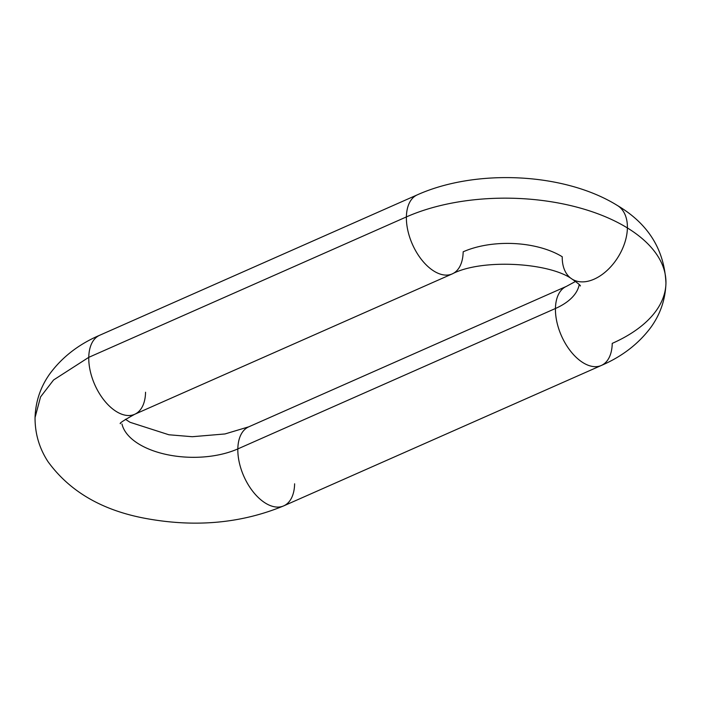 <?xml version="1.0" encoding="UTF-8"?>
<svg xmlns="http://www.w3.org/2000/svg" width="701" height="701" viewBox="0 0 701 701"><rect width="100%" height="100%" fill="white"/><g stroke="black" fill="none" stroke-linecap="round" stroke-linejoin="round"><path stroke-width="1.05" d="M571.963 279.024A43.217 27.523 121.6 0 1 562.246 256.75A70.231 36.741 -178.9 0 0 463.168 251.808A43.217 24.482 -113.9 0 1 452.25 273.898A43.217 24.482 -113.9 0 1 422.002 260.211A43.217 24.482 -113.9 0 1 406.387 216.924A156.665 81.956 1.1 0 1 627.395 227.948A43.217 27.523 -58.4 0 0 617.677 205.665A43.217 27.523 121.6 0 1 627.395 227.948A156.665 81.956 1.1 0 1 665.941 283.406A156.665 81.956 -178.9 0 0 627.395 227.948A43.217 27.523 121.6 0 1 607.084 270.455A43.217 27.523 121.6 0 1 571.963 279.024A43.217 27.523 -58.4 0 0 607.084 270.455A43.217 27.523 -58.4 0 0 627.395 227.948A156.665 81.956 -178.9 0 0 406.387 216.924A43.217 24.482 66.1 0 0 422.168 260.413A43.217 24.482 66.1 0 0 452.548 273.767M145.554 392.227A43.217 24.482 -113.9 0 1 134.925 414.186A43.217 24.482 -113.9 0 1 104.554 400.832A43.217 24.482 -113.9 0 1 88.764 357.344L53.574 379.977L40.553 396.915L35.05 417.568L40.553 396.915L53.574 379.977L88.764 357.344A43.217 24.482 66.1 0 0 104.388 400.63A43.217 24.482 66.1 0 0 134.636 414.317C123.7 420.381 118.968 423.492 120.432 423.667M294.613 483.795A43.217 24.482 -113.9 0 1 283.984 505.754A43.217 24.482 -113.9 0 1 253.613 492.4A43.217 24.482 -113.9 0 1 237.832 448.912A70.231 36.741 1.1 0 1 166.479 454.511A70.231 36.741 1.1 0 1 121.965 423.974A70.231 36.741 -178.9 0 0 166.479 454.511A70.231 36.741 -178.9 0 0 237.832 448.912A43.217 24.482 66.1 0 0 253.447 492.198A43.217 24.482 66.1 0 0 283.695 505.885L601.318 365.466A43.217 24.482 -113.9 0 1 571.07 351.779A43.217 24.482 -113.9 0 1 555.446 308.493A43.217 24.482 66.1 0 0 571.236 351.981A43.217 24.482 66.1 0 0 601.607 365.335M566.075 286.543A43.217 24.482 66.1 0 0 555.446 308.493A70.231 36.741 -178.9 0 0 579.219 284.571A70.231 36.741 1.1 0 1 555.446 308.493L237.832 448.912A43.217 24.482 -113.9 0 1 248.452 426.962M665.941 283.406A156.665 81.956 1.1 0 1 612.236 343.376A43.217 24.482 -113.9 0 1 601.318 365.466C621.857 356.66 638.313 344.042 650.677 327.621C660.289 314.399 665.38 299.581 665.95 283.16C664.373 249.626 648.206 223.742 617.441 205.524C564.655 172.595 476.093 168.477 417.305 194.843A43.217 24.482 -113.9 0 0 406.387 216.924L88.764 357.344A43.217 24.482 -113.9 0 1 99.393 335.393M283.695 505.885C241.354 523.367 195.421 527.564 145.913 518.486C102.328 510.486 69.697 491.541 48.001 461.652C39.291 448.29 34.971 433.595 35.05 417.568C35.585 401.577 40.448 387.083 49.631 374.089C62.03 357.177 78.714 344.235 99.682 335.262A43.217 24.482 66.1 0 0 88.764 357.344L406.387 216.924A43.217 24.482 66.1 0 1 417.016 194.974M125.444 419.303L130.027 422.282L168.88 434.769L192.276 436.714L224.977 433.954L248.75 426.83A43.217 24.482 66.1 0 0 237.832 448.912L555.446 308.493A43.217 24.482 -113.9 0 1 566.364 286.402L575.556 281.425M580.393 285.982C580.752 285.57 578.018 283.3 572.2 279.173C549.523 262.498 481.683 258.459 452.25 273.898L134.636 414.317M99.682 335.262L417.305 194.843M248.75 426.83L566.364 286.402"/></g></svg>
